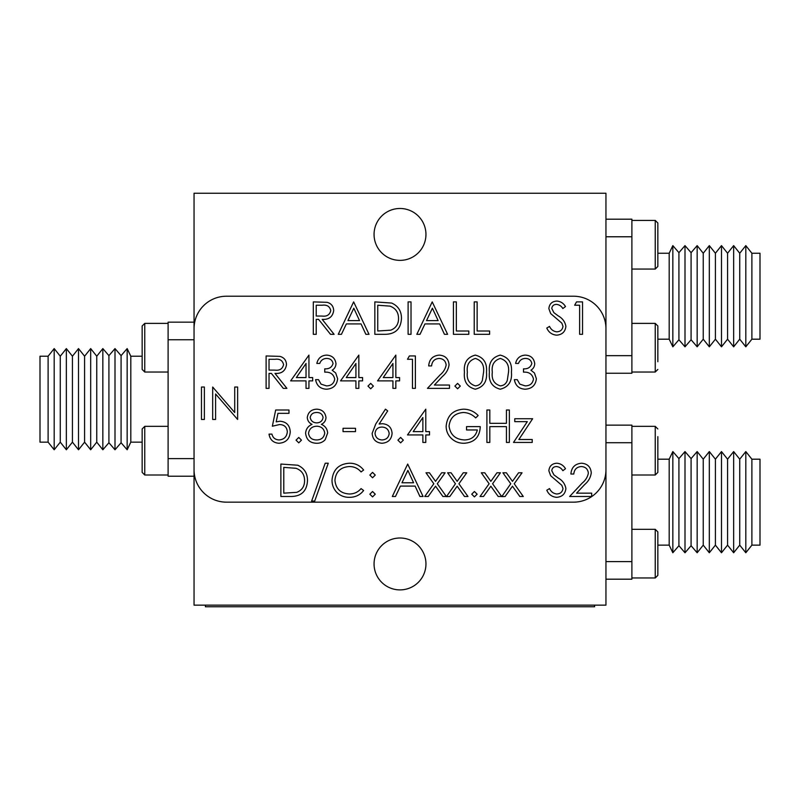 <?xml version="1.0" encoding="UTF-8"?>
<svg xmlns="http://www.w3.org/2000/svg" width="800" height="800" viewBox="0 0 800 800"><rect width="100%" height="100%" fill="white"/><g stroke="black" fill="none" stroke-linecap="round" stroke-linejoin="round"><path stroke-width="1.2" d="M605.95 605.14L194.05 605.14L194.05 193.24L605.95 193.24L605.95 605.14M48.11 356.22L40 356.22L40 442.16L48.11 442.16L54.19 449.78L54.19 348.59L48.11 356.22L48.11 442.16M751.89 545.14L760 545.14L760 459.19L751.89 459.19L745.81 451.57L745.81 552.76L751.89 545.14L751.89 459.19M751.89 339.19L760 339.19L760 253.24L751.89 253.24L745.81 245.62L745.81 346.81L751.89 339.19L751.89 253.24M54.19 348.59L60.27 356.22L60.27 442.16L54.19 449.78M745.81 552.76L739.73 545.14L739.73 459.19L745.81 451.57M745.81 346.81L739.73 339.19L739.73 253.24L745.81 245.62M60.27 356.22L66.35 348.59L66.35 449.78L60.27 442.16M739.73 545.14L733.65 552.76L733.65 451.57L739.73 459.19M739.73 339.19L733.65 346.81L733.65 245.62L739.73 253.24M66.35 348.59L72.43 356.22L72.43 442.16L66.35 449.78M733.65 552.76L727.57 545.14L727.57 459.19L733.65 451.57M733.65 346.81L727.57 339.19L727.57 253.24L733.65 245.62M72.43 356.22L78.51 348.59L78.51 449.78L72.43 442.16M727.57 545.14L721.49 552.76L721.49 451.57L727.57 459.19M727.57 339.19L721.49 346.81L721.49 245.62L727.57 253.24M78.51 348.59L84.59 356.22L84.59 442.16L78.51 449.78M721.49 552.76L715.41 545.14L715.41 459.19L721.49 451.57M721.49 346.81L715.41 339.19L715.41 253.24L721.49 245.62M84.59 356.22L90.68 348.59L90.68 449.78L96.76 442.16L102.84 449.78L102.84 348.59L96.76 356.22L96.76 442.16M715.41 545.14L709.32 552.76L709.32 451.57L703.24 459.19L697.16 451.57L697.16 552.76L703.24 545.14L703.24 459.19M715.41 339.19L709.32 346.81L709.32 245.62L703.24 253.24L697.16 245.62L697.16 346.81L703.24 339.19L703.24 253.24M102.84 348.59L108.92 355.64L108.92 442.74L102.84 449.78M697.16 552.76L691.08 545.71L691.08 458.61L697.16 451.57M685 346.81L685 245.62L678.92 252.66L678.92 339.77L685 346.81L691.08 339.77L691.08 252.66L697.16 245.62M108.92 355.64L115 348.59L115 449.78L108.92 442.74M691.08 545.71L685 552.76L685 451.57L691.08 458.61M115 348.59L121.08 355.64L121.08 442.74L115 449.78M657.84 567.68L657.84 531.92L657.84 575.38L655.24 577.97L631.89 577.97L655.24 577.97L655.24 529.32L657.84 531.92M685 552.76L678.92 545.71L678.92 458.61L685 451.57M144.76 475L168.11 475L144.76 475L144.76 426.35L142.16 428.95L142.16 472.41L144.76 475L142.16 472.41M144.76 372.03L144.76 323.38L168.11 323.38L144.76 323.38L142.16 325.97L142.16 369.43L144.76 372.03L168.11 372.03M121.08 355.64L127.16 348.59L127.16 449.78L121.08 442.74M631.89 475L655.24 475L657.84 472.41L657.84 436.65M678.92 545.71L672.84 552.76L672.84 451.57L678.92 458.61M631.89 269.05L655.24 269.05L657.84 266.46L657.84 223L655.24 220.41L657.84 223M657.84 361.73L657.84 325.97L655.24 323.38L631.89 323.38M678.92 339.77L672.84 346.81L672.84 245.62L678.92 252.66M127.16 348.59L130.81 356.22L130.81 442.16L127.16 449.78M672.84 552.76L669.19 545.14L669.19 459.19L672.84 451.57M672.84 346.81L669.19 339.19L669.19 253.24L672.84 245.62M130.81 356.22L142.16 356.22M669.19 545.14L657.84 545.14M655.24 372.03L657.84 369.43L655.24 372.03L631.89 372.03L655.24 372.03L655.24 323.38M669.19 339.19L657.84 339.19M194.05 458.63L168.11 458.63L168.11 476.22L194.05 476.22M168.11 458.63L168.11 339.75L194.05 339.75M194.05 322.16L168.11 322.16L168.11 339.75M605.95 442.72L631.89 442.72L631.89 425.14L605.95 425.14M631.89 442.72L631.89 561.61L605.95 561.61M605.95 579.19L631.89 579.19L631.89 561.61M605.95 236.77L631.89 236.77L631.89 219.19L605.95 219.19M631.89 236.77L631.89 355.66L605.95 355.66M605.95 373.24L631.89 373.24L631.89 355.66M425.95 234.43A25.95 25.95 0 0 1 387.03 256.9A25.95 25.95 0 0 1 387.03 211.96A25.95 25.95 0 0 1 425.95 234.43M425.95 563.95A25.95 25.95 0 0 1 387.03 586.42A25.95 25.95 0 0 1 387.03 541.48A25.95 25.95 0 0 1 425.95 563.95M594.59 605.14L594.59 606.76L205.41 606.76L205.41 605.14M556.64 497.32C552.03 496.93 548.74 494.57 546.78 490.23L549.52 488.59C550.99 491.71 553.36 493.51 556.64 493.99C560.32 493.86 562.44 492.03 562.99 488.5L561.83 485.31L550.67 475.73L548.86 470.79C549.36 466.05 552.03 463.53 556.85 463.22C560.61 463.55 563.49 465.38 565.49 468.71L562.86 470.71C561.37 468.25 559.26 466.86 556.52 466.55C553.74 466.61 552.16 467.98 551.77 470.65L553.9 474.85L558.26 478.07C562.53 480.46 565.07 483.95 565.9 488.54C565.24 493.98 562.15 496.9 556.64 497.32M556.64 335.16C552.03 334.77 548.74 332.41 546.78 328.07L549.52 326.42C550.99 329.55 553.36 331.35 556.64 331.83C560.32 331.7 562.44 329.87 562.99 326.33L561.83 323.15L550.67 313.57L548.86 308.63C549.36 303.89 552.03 301.36 556.85 301.06C560.61 301.38 563.49 303.21 565.49 306.55L562.86 308.54C561.37 306.08 559.26 304.7 556.52 304.39C553.74 304.45 552.16 305.82 551.77 308.49L553.9 312.68L558.26 315.91C562.53 318.3 565.07 321.79 565.9 326.38C565.24 331.82 562.15 334.74 556.64 335.16M201.46 419.46L201.46 387.03L204.37 387.03L204.37 419.46L201.46 419.46M489.12 483.76L481.29 472.79L484.75 472.79L490.85 481.34L496.95 472.79L500.42 472.79L492.59 483.76L501.66 496.49L498.2 496.49L490.85 486.19L483.5 496.49L480.04 496.49L489.12 483.76M455.44 483.76L447.61 472.79L451.07 472.79L457.17 481.34L463.27 472.79L466.74 472.79L458.91 483.76L467.98 496.49L464.52 496.49L457.17 486.19L449.82 496.49L446.46 496.62L455.44 483.76M407.69 464.05L423.08 496.49L419.91 496.49L415.12 486.09L400.42 486.09L395.48 496.49L392.31 496.49L407.69 464.05M369.85 475.07L372.56 472.37L375.26 475.07L372.56 477.78L369.85 475.07M325.21 463.22L328.27 463.22L314.71 501.06L311.64 501.06L325.21 463.22M514.76 421.64L514.76 418.73L532.64 418.73L518.85 439.52L532.22 439.52L532.22 442.43L513.51 442.43L527.31 421.64L514.76 421.64M463.6 409.17C469.32 409.28 474.17 411.4 478.17 415.54L475.68 417.9C472.3 414.52 468.24 412.72 463.5 412.49C454.93 413.13 450.12 417.65 449.06 426.07C450.3 434.85 455.42 439.47 464.44 439.94C471.34 439.83 475.64 436.5 477.34 429.96L466.53 429.96L466.53 426.63L480.25 426.63C479.8 437 474.45 442.55 464.18 443.26C458.54 443.36 453.86 441.31 450.13 437.13C447.48 433.97 446.16 430.33 446.15 426.2C447.17 415.63 452.98 409.95 463.6 409.17M397.92 440.15L400.62 437.44L403.33 440.15L400.62 442.85L397.92 440.15M343.04 431.62L343.04 428.3L355.51 428.3L355.51 431.62L343.04 431.62M296.05 440.15L298.75 437.44L301.46 440.15L298.75 442.85L296.05 440.15M525.29 358.44C521.95 358.59 519.69 360.25 518.5 363.43L515.59 363.43C516.8 358.26 520.02 355.49 525.25 355.11C530.76 355.4 533.91 358.2 534.72 363.54C534.65 366.43 533.39 368.66 530.93 370.21L534.45 372.98L536.38 378.74C535.59 385.33 531.85 388.82 525.16 389.21C519.09 388.87 515.49 385.69 514.35 379.65L517.26 379.65L519.8 384.13L525.21 385.88C529.95 385.83 532.7 383.54 533.47 379.02C532.27 374.1 528.95 371.81 523.49 372.16L523.49 368.84C527.85 369.1 530.62 367.33 531.81 363.53C531.09 360.13 528.92 358.44 525.29 358.44M475.29 389.21C467.12 387.05 463.51 381.37 464.45 372.18C463.49 362.97 467.11 357.28 475.29 355.11C483.56 357.24 487.3 362.92 486.49 372.18C487.3 381.41 483.56 387.09 475.29 389.21M439.12 358.44C434.56 358.81 432.05 361.31 431.6 365.93L428.69 365.93C429.23 359.34 432.75 355.74 439.27 355.11C445.25 355.56 448.52 358.77 449.06 364.76C448.42 369.39 446.23 373.27 442.5 376.39L434.39 385.05L449.48 385.05L449.48 388.38L427.44 388.38L440.02 374.96C443.33 372.3 445.37 368.98 446.15 365.02C445.64 360.91 443.3 358.72 439.12 358.44M377.55 380.89L395.84 355.11L395.84 377.57L399.58 377.57L399.58 380.89L395.84 380.89L395.84 388.38L392.93 388.38L392.93 380.89L377.55 380.89M340.54 380.89L358.84 355.11L358.84 377.57L362.58 377.57L362.58 380.89L358.84 380.89L358.84 388.38L355.93 388.38L355.93 380.89L340.54 380.89M290.64 380.89L308.94 355.11L308.94 377.57L312.68 377.57L312.68 380.89L308.94 380.89L308.94 388.38L306.03 388.38L306.03 380.89L290.64 380.89M474.22 334.32L474.22 301.89L477.13 301.89L477.13 331L489.6 331L489.6 334.32L474.22 334.32M432.22 301.89L447.61 334.32L444.45 334.32L439.65 323.93L424.95 323.93L420.02 334.32L416.84 334.32L432.22 301.89M384.89 334.32L374.84 334.32L374.84 301.89L391.68 303.06C398.26 306.02 401.52 311.17 401.46 318.52C400.84 328.96 395.32 334.23 384.89 334.32M313.31 334.32L313.31 301.89L327.14 302.33C331.31 303.5 333.49 306.25 333.68 310.57C332.71 316.85 328.88 319.78 322.18 319.36L334.1 334.32L330.5 334.32L318.58 319.36L316.22 319.36L316.22 334.32L313.31 334.32M605.95 328.65A32.43 32.43 0 0 0 573.51 296.22L226.49 296.22A32.43 32.43 0 0 0 194.05 328.65L194.05 469.73A32.43 32.43 0 0 0 226.49 502.16L573.51 502.16A32.43 32.43 0 0 0 605.95 469.73L605.95 328.65M353.64 301.89L369.02 334.32L365.86 334.32L361.06 323.93L346.36 323.93L341.43 334.32L338.25 334.32L353.64 301.89M408.11 334.32L408.11 301.89L411.02 301.89L411.02 334.32L408.11 334.32M453.43 334.32L453.43 301.89L456.34 301.89L456.34 331L468.81 331L468.81 334.32L453.43 334.32M266.11 388.38L266.11 355.95L279.95 356.39C284.12 357.56 286.3 360.3 286.49 364.62C285.52 370.9 281.69 373.83 274.99 373.41L286.9 388.38L283.3 388.38L271.39 373.41L269.02 373.41L269.02 388.38L266.11 388.38M326.53 358.44C323.2 358.59 320.94 360.25 319.75 363.43L316.84 363.43C318.05 358.26 321.27 355.49 326.49 355.11C332 355.4 335.16 358.2 335.97 363.54C335.9 366.43 334.64 368.66 332.18 370.21L335.69 372.98L337.63 378.74C336.84 385.33 333.1 388.82 326.41 389.21C320.34 388.87 316.73 385.69 315.59 379.65L318.5 379.65L321.04 384.13L326.46 385.88C331.2 385.83 333.95 383.54 334.72 379.02C333.52 374.1 330.19 371.81 324.74 372.16L324.74 368.84C329.1 369.1 331.87 367.33 333.06 363.53C332.34 360.13 330.17 358.44 326.53 358.44M367.98 386.09L370.69 383.39L373.39 386.09L370.69 388.79L367.98 386.09M407.48 359.27L409.39 355.95L415.38 355.95L415.38 388.38L412.47 388.38L412.47 359.27L407.48 359.27M454.89 386.09L457.59 383.39L460.29 386.09L457.59 388.79L454.89 386.09M500.24 389.21C492.07 387.05 488.46 381.37 489.4 372.18C488.44 362.97 492.05 357.28 500.24 355.11C508.51 357.24 512.24 362.92 511.43 372.18C512.24 381.41 508.51 387.09 500.24 389.21M275.68 410L288.98 410L288.98 413.33L277.95 413.33L276.2 421.86L280.02 421.23C286.46 421.8 289.86 425.34 290.23 431.84C289.72 438.92 285.95 442.73 278.92 443.26C273.27 442.81 269.98 439.76 269.02 434.12L271.93 434.12C272.85 437.81 275.24 439.75 279.09 439.94C284.13 439.49 286.87 436.74 287.32 431.71C286.86 427.06 284.25 424.68 279.5 424.55L272.35 426.22L275.68 410M325.99 417.58C325.79 420.71 324.26 422.97 321.38 424.36C325.23 426.04 327.32 428.91 327.65 432.99L325.19 439.7C322.89 442.19 320.02 443.37 316.59 443.26C310.04 443.06 306.38 439.72 305.61 433.25C305.94 429.06 308.07 426.1 312.01 424.36C309.09 422.96 307.52 420.67 307.28 417.49C308.14 412.2 311.31 409.43 316.78 409.17C322.18 409.5 325.25 412.31 325.99 417.58M375.77 423.97L385.45 409.17L387.69 410.93L379.12 424.03L382.48 423.72C388.37 424.24 391.58 427.44 392.1 433.33C391.53 439.47 388.16 442.78 381.96 443.26C375.94 442.72 372.67 439.43 372.14 433.39L375.77 423.97M407.48 434.95L425.78 409.17L425.78 431.62L429.52 431.62L429.52 434.95L425.78 434.95L425.78 442.43L422.87 442.43L422.87 434.95L407.48 434.95M486.9 442.43L486.9 410L489.81 410L489.81 423.31L506.44 423.31L506.44 410L509.36 410L509.36 442.43L506.44 442.43L506.44 426.63L489.81 426.63L489.81 442.43L486.9 442.43M290.92 496.49L280.87 496.49L280.87 464.05L297.71 465.22C304.29 468.18 307.54 473.34 307.48 480.68C306.87 491.12 301.35 496.39 290.92 496.49M349.47 463.22C355.3 463.19 360.02 465.46 363.62 470.01L361.07 471.95C357.99 468.34 354.06 466.54 349.29 466.55C340.59 467.15 335.81 471.74 334.93 480.3C335.84 488.95 340.69 493.52 349.49 493.99C354.16 493.94 358.02 492.14 361.07 488.59L363.62 490.52C360.02 495.06 355.32 497.32 349.51 497.32C344.17 497.43 339.71 495.54 336.13 491.65C333.34 488.3 331.97 484.45 332.02 480.08C333.04 469.56 338.86 463.94 349.47 463.22M369.85 494.2L372.56 491.5L375.26 494.2L372.56 496.9L369.85 494.2M433.82 483.76L425.99 472.79L429.45 472.79L435.55 481.34L441.65 472.79L445.11 472.79L437.29 483.76L446.36 496.49L442.9 496.49L435.55 486.19L428.2 496.49L424.74 496.49L433.82 483.76M471.73 494.2L474.43 491.5L477.13 494.2L474.43 496.9L471.73 494.2M510.75 483.76L502.91 472.79L506.37 472.79L512.47 481.34L518.57 472.79L522.04 472.79L514.21 483.76L523.28 496.49L519.82 496.49L512.47 486.19L505.13 496.49L501.76 496.62L510.75 483.76M215.59 419.46L212.68 419.46L212.68 387.03L234.72 412.55L234.72 387.03L237.63 387.03L237.63 419.46L215.59 393.99L215.59 419.46M574.64 305.22L576.54 301.89L582.54 301.89L582.54 334.32L579.63 334.32L579.63 305.22L574.64 305.22M581.32 466.55C576.76 466.92 574.25 469.41 573.8 474.03L570.89 474.03C571.43 467.45 574.96 463.84 581.47 463.22C587.45 463.66 590.72 466.88 591.27 472.86C590.62 477.5 588.43 481.37 584.71 484.5L576.59 493.16L591.68 493.16L591.68 496.49L569.65 496.49L582.22 483.06C585.53 480.41 587.58 477.09 588.36 473.12C587.85 469.02 585.5 466.82 581.32 466.55M322.3 305.22L316.22 305.22L316.22 316.03L322.15 316.07C326.89 316.66 329.76 314.82 330.77 310.56C329.75 306.39 326.93 304.61 322.3 305.22M359.53 320.6L353.81 308.21L347.94 320.6L359.53 320.6M377.75 305.22L377.75 331L390.75 330.17C395.96 328.09 398.55 324.2 398.54 318.51C398.52 312.38 395.67 308.25 390 306.13L377.75 305.22M438.12 320.6L432.4 308.21L426.53 320.6L438.12 320.6M275.1 359.27L269.02 359.27L269.02 370.08L274.96 370.13C279.7 370.71 282.57 368.87 283.58 364.61C282.56 360.45 279.74 358.67 275.1 359.27M296.36 377.57L306.03 377.57L306.03 363.48L296.36 377.57M346.26 377.57L355.93 377.57L355.93 363.48L346.26 377.57M383.26 377.57L392.93 377.57L392.93 363.48L383.26 377.57M475.39 358.44C469.14 360.4 466.46 364.97 467.36 372.16C466.46 379.35 469.13 383.92 475.39 385.88C478.89 385.56 481.21 383.71 482.35 380.32L483.58 372.16C484.32 365.01 481.59 360.44 475.39 358.44M500.34 358.44C494.08 360.4 491.41 364.97 492.31 372.16C491.41 379.35 494.08 383.92 500.34 385.88C503.84 385.56 506.16 383.71 507.3 380.32L508.52 372.16C509.27 365.01 506.54 360.44 500.34 358.44M323.08 417.47C322.37 414.08 320.22 412.43 316.62 412.49C313.03 412.5 310.88 414.18 310.19 417.54C310.93 420.96 313.11 422.74 316.74 422.89C320.34 422.73 322.45 420.93 323.08 417.47M324.74 433.04C323.97 428.7 321.33 426.43 316.81 426.22C312.04 426.39 309.28 428.77 308.52 433.35C309.28 437.76 311.98 439.95 316.62 439.94C321.32 439.87 324.03 437.57 324.74 433.04M389.19 433.51C388.57 429.39 386.13 427.24 381.87 427.05C377.74 427.27 375.47 429.43 375.05 433.51C375.6 437.56 377.96 439.7 382.12 439.94C386.28 439.7 388.64 437.56 389.19 433.51M413.2 431.62L422.87 431.62L422.87 417.54L413.2 431.62M283.78 467.38L283.78 493.16L296.78 492.33C301.99 490.25 304.58 486.36 304.57 480.67C304.54 474.54 301.7 470.41 296.03 468.29L283.78 467.38M413.58 482.77L407.87 470.38L401.99 482.77L413.58 482.77M655.24 475L655.24 426.35L657.84 428.95L655.24 426.35L631.89 426.35L655.24 426.35M655.24 269.05L655.24 220.41L631.89 220.41L655.24 220.41M84.59 442.16L90.68 449.78M715.41 459.19L709.32 451.57M715.41 253.24L709.32 245.62M96.76 356.22L90.68 348.59M703.24 545.14L709.32 552.76M703.24 339.19L709.32 346.81M691.08 339.77L697.16 346.81M691.08 252.66L685 245.62M144.76 323.38L142.16 325.97M655.24 577.97L657.84 575.38M144.76 426.35L168.11 426.35M130.81 442.16L142.16 442.16M655.24 529.32L631.89 529.32M669.19 459.19L657.84 459.19M669.19 253.24L657.84 253.24"/></g></svg>
